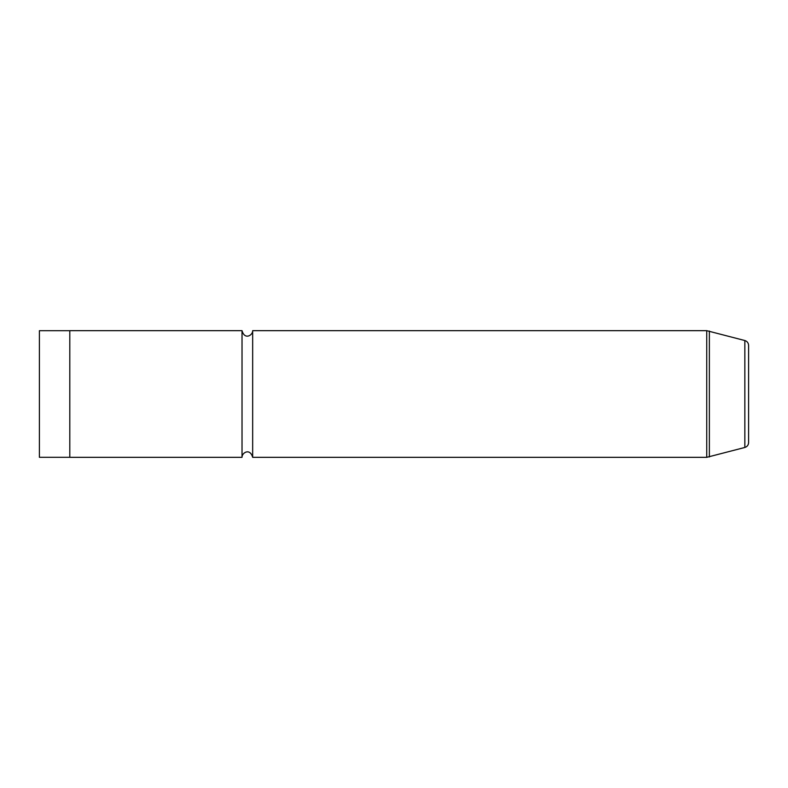 <?xml version="1.0" encoding="UTF-8"?>
<svg xmlns="http://www.w3.org/2000/svg" width="788" height="788" viewBox="0 0 788 788"><rect width="100%" height="100%" fill="white"/><g stroke="black" fill="none" stroke-linecap="round" stroke-linejoin="round"><path stroke-width="1.18" d="M69.797 457.296L39.4 457.296L39.4 330.704L69.797 330.704M69.797 457.326L69.797 330.674L242.024 330.674L242.024 457.326L69.797 457.326M242.024 457.326C241.788 452.844 249.934 447.623 252.662 457.326L252.662 330.674C252.909 335.176 244.723 340.357 242.024 330.674M744.847 340.534L744.847 447.466C747.201 446.688 748.452 445.053 748.6 442.58L748.6 345.42C748.452 342.947 747.201 341.312 744.847 340.534L706.737 330.674L252.662 330.674M744.847 447.466L706.737 457.326L706.737 330.674M709.367 456.981L709.367 331.019M706.737 457.326L252.662 457.326"/></g></svg>
